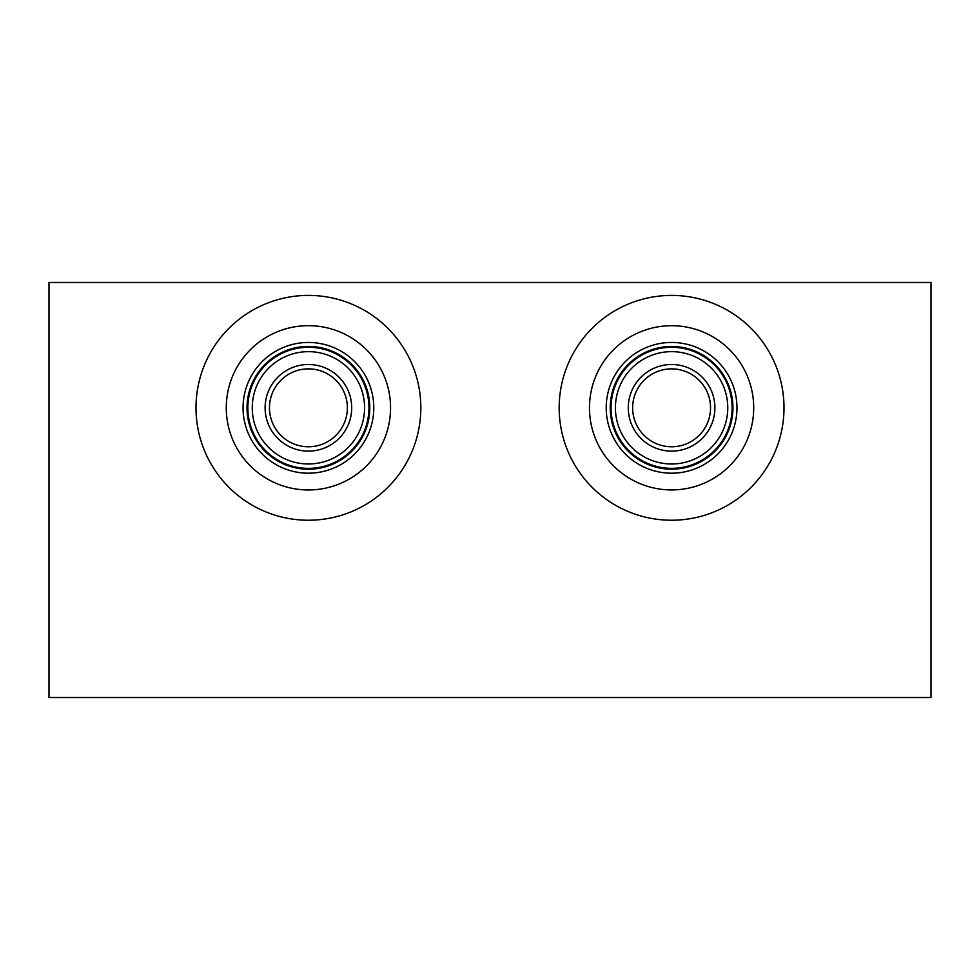<?xml version="1.0" encoding="UTF-8"?>
<svg xmlns="http://www.w3.org/2000/svg" width="980" height="980" viewBox="0 0 980 980"><rect width="100%" height="100%" fill="white"/><g stroke="black" fill="none" stroke-linecap="round" stroke-linejoin="round"><path stroke-width="1.47" d="M931 282.473L931 697.527L49 697.527L49 282.473L931 282.473M559.176 407.815A112.406 112.406 0 0 1 671.594 295.409A112.406 112.406 0 0 1 784 407.815A112.406 112.406 0 0 1 671.594 520.233A112.406 112.406 0 0 1 559.176 407.815M753.706 407.815A82.112 82.112 0 0 1 671.594 489.927A82.112 82.112 0 0 1 589.47 407.815A82.112 82.112 0 0 1 671.594 325.703A82.112 82.112 0 0 1 753.706 407.815M736.96 407.815A65.366 65.366 0 0 1 671.594 473.193A65.366 65.366 0 0 1 606.216 407.815A65.366 65.366 0 0 1 671.594 342.449A65.366 65.366 0 0 1 736.96 407.815M732.942 407.815A61.36 61.36 0 0 1 671.594 469.175A61.36 61.36 0 0 1 610.234 407.815A61.36 61.36 0 0 1 671.594 346.454A61.36 61.36 0 0 1 732.942 407.815M732.121 407.815A60.527 60.527 0 0 1 671.594 468.342A60.527 60.527 0 0 1 611.055 407.815A60.527 60.527 0 0 1 671.594 347.288A60.527 60.527 0 0 1 732.121 407.815M727.76 407.815A56.166 56.166 0 0 1 671.594 463.993A56.166 56.166 0 0 1 615.416 407.815A56.166 56.166 0 0 1 671.594 351.649A56.166 56.166 0 0 1 727.76 407.815M714.898 407.815A43.304 43.304 0 0 1 671.594 451.119A43.304 43.304 0 0 1 628.278 407.815A43.304 43.304 0 0 1 671.594 364.511A43.304 43.304 0 0 1 714.898 407.815M710.537 407.815A38.943 38.943 0 0 1 671.594 446.77A38.943 38.943 0 0 1 632.639 407.815A38.943 38.943 0 0 1 671.594 368.872A38.943 38.943 0 0 1 710.537 407.815M196 407.815A112.406 112.406 0 0 1 308.406 295.409A112.406 112.406 0 0 1 420.824 407.815A112.406 112.406 0 0 1 308.406 520.233A112.406 112.406 0 0 1 196 407.815M390.555 407.815A82.136 82.136 0 0 1 308.406 489.963A82.136 82.136 0 0 1 226.27 407.815A82.136 82.136 0 0 1 308.406 325.679A82.136 82.136 0 0 1 390.555 407.815M373.772 407.815A65.366 65.366 0 0 1 308.406 473.181A65.366 65.366 0 0 1 243.052 407.815A65.366 65.366 0 0 1 308.406 342.449A65.366 65.366 0 0 1 373.772 407.815M369.803 407.815A61.385 61.385 0 0 1 308.406 469.212A61.385 61.385 0 0 1 247.021 407.815A61.385 61.385 0 0 1 308.406 346.43A61.385 61.385 0 0 1 369.803 407.815M368.958 407.815A60.54 60.54 0 0 1 308.406 468.367A60.54 60.54 0 0 1 247.867 407.815A60.54 60.54 0 0 1 308.406 347.275A60.54 60.54 0 0 1 368.958 407.815M364.572 407.815A56.154 56.154 0 0 1 308.406 463.981A56.154 56.154 0 0 1 252.252 407.815A56.154 56.154 0 0 1 308.406 351.661A56.154 56.154 0 0 1 364.572 407.815M351.71 407.815A43.304 43.304 0 0 1 308.406 451.119A43.304 43.304 0 0 1 265.115 407.815A43.304 43.304 0 0 1 308.406 364.511A43.304 43.304 0 0 1 351.71 407.815M347.361 407.815A38.943 38.943 0 0 1 308.406 446.77A38.943 38.943 0 0 1 269.463 407.815A38.943 38.943 0 0 1 308.406 368.872A38.943 38.943 0 0 1 347.361 407.815"/></g></svg>
